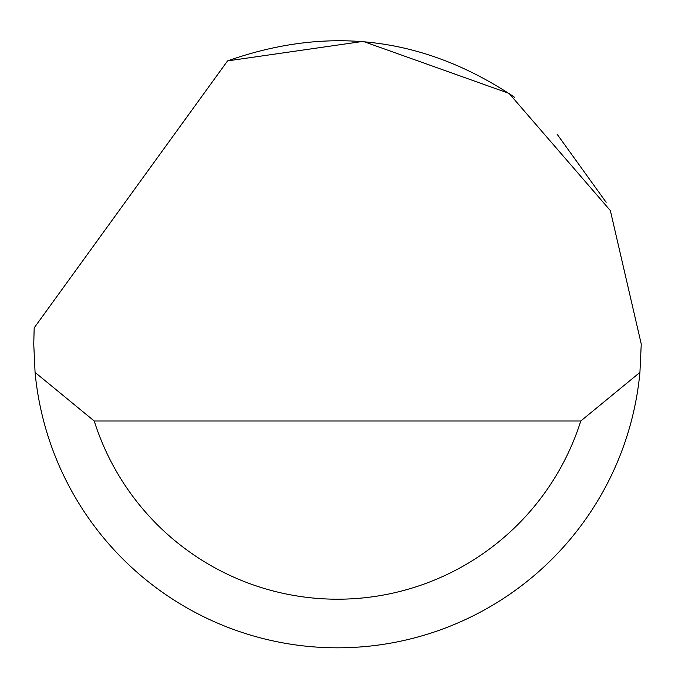 <?xml version="1.0" encoding="UTF-8"?>
<svg xmlns="http://www.w3.org/2000/svg" width="675" height="675" viewBox="0 0 675 675"><rect width="100%" height="100%" fill="white"/><g stroke="black" fill="none" stroke-linecap="round" stroke-linejoin="round"><path stroke-width="1.01" d="M227.543 60.902L363.158 41.386L509.06 93.395L610.352 210.575L641.25 344.056L639.925 372.406A303.75 303.75 0 0 1 35.075 372.406L33.75 344.056L34.18 327.856L227.543 60.902C329.316 24.967 424.997 37.083 514.586 97.267M557.086 134.182L606.15 202.306M35.075 372.406L94.23 421.006L580.77 421.006L639.925 372.406M94.23 421.006A255.15 255.15 0 0 0 580.77 421.006"/></g></svg>
